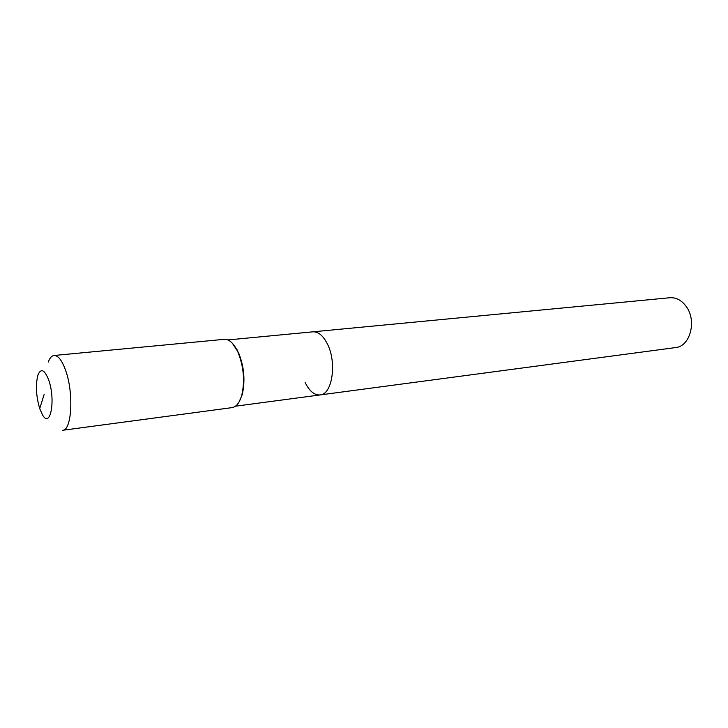 <?xml version="1.0" encoding="UTF-8"?>
<svg xmlns="http://www.w3.org/2000/svg" width="728" height="728" viewBox="0 0 728 728"><rect width="100%" height="100%" fill="white"/><g stroke="black" fill="none" stroke-linecap="round" stroke-linejoin="round"><path stroke-width="1.09" d="M227.873 339.94L669.86 297.743C676.185 297.333 681.635 300.255 686.24 306.497C697.042 320.811 690.117 346.564 675.557 347.575L320.102 394.931C314.414 395.304 309.446 391.182 305.178 382.573M312.894 331.822C318.218 331.559 322.986 335.471 327.2 343.571C337.11 362.198 332.396 394.512 320.102 394.931C332.396 394.512 337.11 362.198 327.2 343.571C322.986 335.471 318.218 331.559 312.894 331.822M232.487 343.407L238.566 352.725C244.18 366.821 245.391 380.789 242.206 394.64L239.166 401.792M224.233 339.33C228.547 339.066 232.614 342.315 236.436 349.076L237.983 352.206C243.753 366.73 244.999 381.117 241.732 395.377C239.53 402.821 236.3 406.906 232.041 407.625L62.617 430.284C71.899 430.548 73.919 392.492 65.465 369.97C61.862 360.205 58.067 355.382 54.063 355.482L224.233 339.33M48.266 362.053C49.786 357.967 51.715 355.774 54.063 355.482M39.694 408.617C36 395.686 35.445 384.375 38.038 374.702C41.105 368.004 44.654 369.769 48.685 380.007C55.81 399.526 50.523 428.765 42.67 415.178L39.694 408.617L44.126 394.512M237.064 349.686L236.436 349.076M242.206 394.64L241.732 395.377M235.444 406.206L320.102 394.931"/></g></svg>
